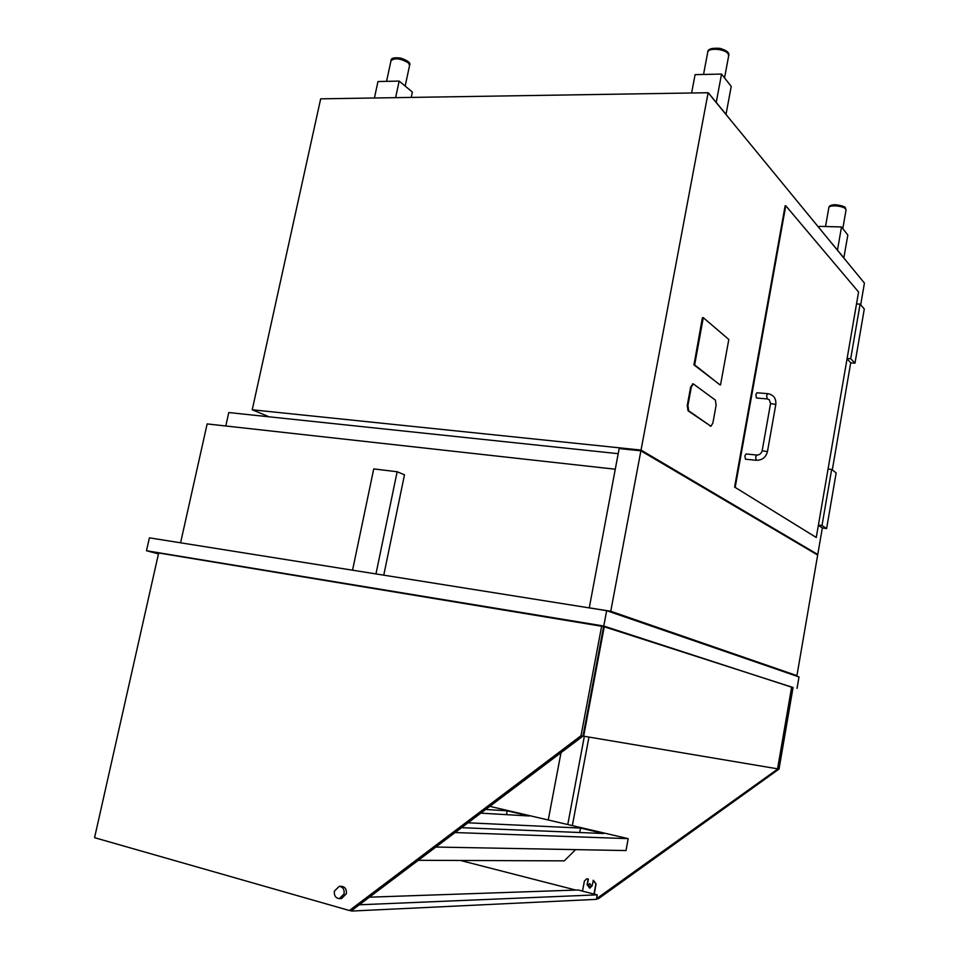 <?xml version="1.0" encoding="UTF-8"?>
<svg xmlns="http://www.w3.org/2000/svg" width="959" height="959" viewBox="0 0 959 959"><rect width="100%" height="100%" fill="white"/><g stroke="black" fill="none" stroke-linecap="round" stroke-linejoin="round"><path stroke-width="1.44" d="M604.242 626.778L791.654 687.04L777.569 768.83L583.659 736.188L604.242 626.778L603.583 626.671M583.659 736.188L583.012 736.044M793.033 687.627L603.774 626.035L146.487 550.742L158.463 553.882M603.774 626.035L606.663 610.667L799.003 676.934L797.049 688.334M606.663 610.667L149.412 537.843L146.487 550.742M375.964 573.926L397.146 471.744L373.734 468.915L352.552 570.197M383.756 575.172L404.494 474.789L397.146 471.744M567.788 824.452L584.355 736.296M548.272 819.873L561.015 752.659M565.067 860.079L566.062 859.096M572.355 825.531L588.958 737.075M791.643 687.088L777.929 768.89L596.498 898.727M777.929 768.89L779.02 769.07L793.057 687.495L792.002 687.159M779.02 769.07L598.356 898.775L596.977 898.847M158.667 552.983L603.607 626.575L583 736.068L351.869 910.403L349.412 910.523L94.569 837.686L158.667 552.983M601.689 625.963L581.022 735.733L583 736.068M581.022 735.733L349.412 910.523M460.452 860.475L575.808 890.072M349.891 910.499L351.821 911.05L596.39 899.35L597.217 894.843L359.313 904.793M369.407 897.18L578.289 889.988L582.533 891.079M586.92 878.804L588.382 879.055L587.34 884.666L589.821 888.178M593.13 880.314L595.863 883.946L593.981 894.076L582.521 891.139L584.391 881.045L586.776 878.804L588.143 879.067L587.1 884.666L589.737 888.178L592.087 885.936L593.357 880.314L596.09 883.946L594.22 894.076L597.217 894.843M351.965 910.331L351.821 911.05M591.319 885.672L589.749 883.575L588.335 884.917L589.905 887.015L591.319 885.672M339.318 886.344L341.488 886.296C345.12 886.811 346.738 889.305 346.367 893.788L341.488 898.559M344.101 893.848L339.318 898.631C335.638 898.151 333.996 895.646 334.379 891.127L339.222 886.356C342.854 886.859 344.485 889.365 344.101 893.848M615.234 469.215L207.144 423.926L180.58 542.806M489.821 806.351L628.181 838.645L626.011 850.561L435.865 847.049M575.58 849.626L564.288 860.858L418.28 860.307M468.028 822.798L580.543 828.073L579.704 832.52M485.686 809.468L507.215 810.834L529.152 815.989L480.807 813.148M455.093 832.544L628.181 838.645M580.543 828.073L603.631 833.503L461.555 827.677M507.215 810.834L506.472 814.659M225.797 425.988L228.781 412.55L618.183 453.679M822.331 527.918L817.763 554.482L816.409 554.314M269.059 416.805L252.229 409.781L320.678 98.837L708.126 92.735L864.431 283.085L860.691 304.818M850.729 362.706L832.304 469.91M252.229 409.781L641.032 450.071L817.763 554.482M708.126 92.735L641.032 450.071M640.888 450.814L817.667 555.045L796.929 675.615L610.763 611.267L640.888 450.814L619.154 448.56L589.258 607.898M796.929 675.615L793.453 675.016M610.763 611.267L588.958 607.79M703.223 317.681L702.324 318.124L693.98 364.864L720.017 384.847M720.533 384.883L728.816 339.474L703.295 317.657L694.652 364.911L719.885 384.835M710.02 426.024L710.991 426.216L712.873 423.051L716.121 405.249L715.402 400.131L693.273 383.864L691.331 387.052L687.915 405.549L688.706 410.848L710.667 426.084L688.047 410.788L687.243 405.489L690.66 387.004L692.925 383.924M767.715 393.646L756.975 392.782L755.872 394.724L756.471 398.021L767.212 398.92L769.274 399.723L770.556 403.571L775.819 404.434C776.275 398.369 773.577 394.784 767.715 393.646L766.625 395.599L767.212 398.92M756.231 460.296L755.668 457.071L756.807 455.022C759.528 455.034 761.314 453.595 762.165 450.73L767.452 451.617C765.869 457.419 762.129 460.308 756.231 460.296L745.479 459.193L744.891 455.969L746.054 453.943L756.975 455.093M816.265 537.484L858.569 292.004L785.757 205.753L785.145 205.741L734.606 487.052L816.265 537.484L734.606 487.052M785.757 205.753L735.229 487.124M860.091 304.123L850.705 358.726L854.996 363.149L864.287 309.002L860.091 304.123L856.507 303.943M854.996 363.149L850.885 362.862L847.037 358.93M850.705 358.726L847.109 358.486M831.657 469.419L822.007 525.52L826.622 528.529L836.164 472.907L831.657 469.419L828.061 469.047M826.622 528.529L822.486 528.025L818.363 525.352M822.007 525.52L818.411 525.088M708.689 93.227L733.144 123.196M832.58 244.137L848.499 263.701M721.54 74.071L716.241 102.421L726.023 114.349L731.226 86.406L721.54 74.071L695.083 74.646L691.607 92.999M841.511 226.959L847.828 235.003L843.848 257.875L837.471 250.107L841.511 226.959L819.298 226.36L819.046 227.822M374.418 97.986L377.966 81.551L399.16 81.083L395.623 97.65M399.16 81.083L412.358 92.04L411.219 97.41M702.995 318.172L702.324 318.124M694.52 364.012L693.848 363.964M694.652 364.911L693.98 364.864M691.331 387.052L690.66 387.004M687.915 405.549L687.243 405.489M688.706 410.848L688.047 410.788M728.684 55.73L728.085 53.704C724.848 48.753 707.946 47.554 707.73 52.242L703.534 74.466M846.03 210.141L845.718 209.11C843.584 205.741 828.84 204.555 828.828 207.743L825.519 226.528M409.613 65.32L408.246 62.767C400.502 58.403 394.76 57.696 391.008 60.657L386.549 81.359M339.318 898.631L341.584 898.559M720.593 384.907L719.945 384.859M703.295 317.657L702.635 317.621M710.991 426.216L710.343 426.144M693.273 383.864L692.614 383.816M767.452 451.617L775.819 404.434M762.165 450.718L770.545 403.571M707.742 52.182C707.562 49.065 711.626 47.782 719.945 48.358C726.802 50.395 729.727 52.829 728.696 55.658L724.548 77.895M842.805 228.602L846.03 210.105L845.466 208.007C845.323 206.676 841.918 205.574 835.277 204.687C830.997 204.89 828.852 205.897 828.828 207.707M391.008 60.621C390.888 58.055 394.173 57.228 400.85 58.127C408.031 60.645 410.955 63.03 409.613 65.272L405.178 86.082"/></g></svg>
